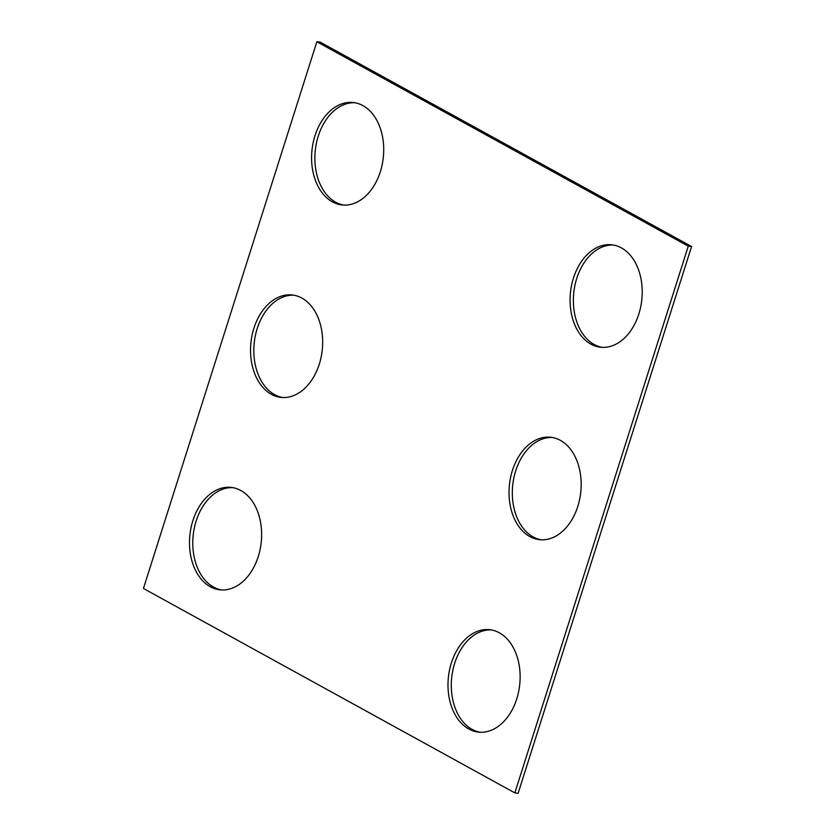 <?xml version="1.0" encoding="UTF-8"?>
<svg xmlns="http://www.w3.org/2000/svg" width="835" height="835" viewBox="0 0 835 835"><rect width="100%" height="100%" fill="white"/><g stroke="black" fill="none" stroke-linecap="round" stroke-linejoin="round"><path stroke-width="1.25" d="M514.851 792.895L688.27 246.179L316.862 41.75L143.432 588.466L514.851 792.895L518.138 793.25L691.568 246.534L688.27 246.179M691.568 246.534L320.149 42.105L316.862 41.75M282.721 397.523A51.52 35.853 96.2 0 1 274.632 394.642A51.52 35.853 96.2 0 1 255.155 336.662A51.52 35.853 96.2 0 1 293.784 295.193M271.344 394.287A51.52 35.853 96.2 0 1 252.097 335.148A51.52 35.853 96.2 0 1 292.146 294.964A51.52 35.853 96.2 0 1 322.247 350.032A51.52 35.853 96.2 0 1 281.071 397.397A51.52 35.853 96.2 0 1 271.344 394.287M343.759 205.076A51.52 35.853 96.2 0 1 335.68 202.206A51.52 35.853 96.2 0 1 316.204 144.225A51.52 35.853 96.2 0 1 354.823 102.747M332.393 201.851A51.52 35.853 96.2 0 1 313.146 142.701A51.52 35.853 96.2 0 1 353.184 102.517A51.52 35.853 96.2 0 1 383.296 157.585A51.52 35.853 96.2 0 1 342.11 204.961A51.52 35.853 96.2 0 1 332.393 201.851M221.672 589.969A51.52 35.853 96.2 0 1 213.583 587.088A51.52 35.853 96.2 0 1 194.106 529.108A51.52 35.853 96.2 0 1 232.735 487.64M210.295 586.734A51.52 35.853 96.2 0 1 191.048 527.595A51.52 35.853 96.2 0 1 231.097 487.4A51.52 35.853 96.2 0 1 261.198 542.479A51.52 35.853 96.2 0 1 220.023 589.844A51.52 35.853 96.2 0 1 210.295 586.734M552.279 437.477A51.52 35.853 -83.8 0 0 513.65 478.946A51.52 35.853 -83.8 0 0 533.137 536.926A51.52 35.853 -83.8 0 0 541.216 539.807M529.839 536.571A51.52 35.853 -83.8 0 0 539.567 539.681A51.52 35.853 -83.8 0 0 580.753 492.316A51.52 35.853 -83.8 0 0 550.641 437.248A51.52 35.853 -83.8 0 0 510.592 477.432A51.52 35.853 -83.8 0 0 529.839 536.571M613.328 245.031A51.52 35.853 -83.8 0 0 574.699 286.509A51.52 35.853 -83.8 0 0 594.186 344.49A51.52 35.853 -83.8 0 0 602.265 347.36M590.888 344.135A51.52 35.853 -83.8 0 0 600.615 347.245A51.52 35.853 -83.8 0 0 641.791 299.88A51.52 35.853 -83.8 0 0 611.69 244.801A51.52 35.853 -83.8 0 0 571.641 284.986A51.52 35.853 -83.8 0 0 590.888 344.135M491.241 629.924A51.52 35.853 -83.8 0 0 452.612 671.392A51.52 35.853 -83.8 0 0 472.088 729.372A51.52 35.853 -83.8 0 0 480.177 732.253M468.8 729.018A51.52 35.853 -83.8 0 0 478.518 732.128A51.52 35.853 -83.8 0 0 519.704 684.763A51.52 35.853 -83.8 0 0 489.592 629.684A51.52 35.853 -83.8 0 0 449.554 669.879A51.52 35.853 -83.8 0 0 468.8 729.018"/></g></svg>
